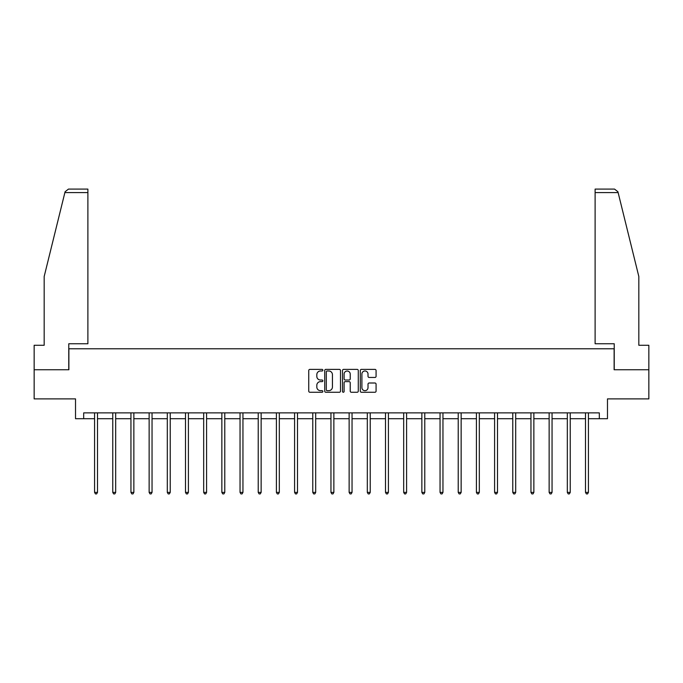 <?xml version="1.0" encoding="UTF-8"?>
<svg xmlns="http://www.w3.org/2000/svg" width="683" height="683" viewBox="0 0 683 683"><rect width="100%" height="100%" fill="white"/><g stroke="black" fill="none" stroke-linecap="round" stroke-linejoin="round"><path stroke-width="1.02" d="M322.854 370.186A0.803 0.803 0 0 0 322.052 369.383L309.894 369.383A1.144 1.144 0 0 0 308.75 370.528L308.75 391.12A1.144 1.144 0 0 0 309.894 392.264L322.052 392.264A0.803 0.803 0 0 0 322.854 391.461A0.803 0.803 0 0 0 322.052 390.667L320.481 390.667A3.663 3.663 0 0 1 316.818 387.005L316.818 385.289A3.663 3.663 0 0 1 320.481 381.626L322.052 381.626A0.803 0.803 0 0 0 322.854 380.824A0.803 0.803 0 0 0 322.052 380.021L320.481 380.021A3.663 3.663 0 0 1 316.818 376.367L316.818 374.651A3.663 3.663 0 0 1 320.481 370.989L322.052 370.989A0.803 0.803 0 0 0 322.854 370.186M374.933 377.451A1.144 1.144 0 0 0 376.077 376.307L376.077 370.528A1.144 1.144 0 0 0 374.933 369.383L361.435 369.383A1.144 1.144 0 0 0 360.291 370.528L360.291 391.12A1.144 1.144 0 0 0 361.435 392.264L374.933 392.264A1.144 1.144 0 0 0 376.077 391.12L376.077 384.145A1.144 1.144 0 0 0 374.933 383.001L369.161 383.001A1.144 1.144 0 0 0 368.017 384.145L368.017 387.603A3.056 3.056 0 0 1 364.953 390.667A3.056 3.056 0 0 1 361.896 387.603L361.896 374.045A3.056 3.056 0 0 1 364.953 370.989A3.056 3.056 0 0 1 368.017 374.045L368.017 376.307A1.144 1.144 0 0 0 369.161 377.451L374.933 377.451M83.685 418.705L83.685 412.874L599.315 412.874L599.315 418.705L607.477 418.705L607.477 398.889L648.85 398.889L648.85 369.751L614.119 369.751L614.119 348.774L68.881 348.774L68.881 369.751L34.15 369.751L34.15 398.889L75.523 398.889L75.523 418.705L94.578 418.705M340.501 370.528A1.144 1.144 0 0 0 339.357 369.383L325.859 369.383A1.144 1.144 0 0 0 324.715 370.528L324.715 391.12A1.144 1.144 0 0 0 325.859 392.264L339.357 392.264A1.144 1.144 0 0 0 340.501 391.12L340.501 370.528M343.643 369.383L357.141 369.383A1.144 1.144 0 0 1 358.285 370.528L358.285 391.12A1.144 1.144 0 0 1 357.141 392.264L351.369 392.264A1.144 1.144 0 0 1 350.225 391.12L350.225 382.77A1.144 1.144 0 0 0 349.081 381.626L345.248 381.626A1.144 1.144 0 0 0 344.104 382.77L344.104 391.461A0.803 0.803 0 0 1 343.301 392.264A0.803 0.803 0 0 1 342.499 391.461L342.499 370.528A1.144 1.144 0 0 1 343.643 369.383M97.498 418.705L112.763 418.705M115.675 418.705L130.948 418.705M133.859 418.705L149.133 418.705M152.044 418.705L167.309 418.705M170.229 418.705L185.494 418.705M188.406 418.705L203.679 418.705M206.59 418.705L221.855 418.705M224.775 418.705L240.04 418.705M242.952 418.705L258.225 418.705M261.137 418.705L276.402 418.705M279.321 418.705L294.586 418.705M297.498 418.705L312.771 418.705M315.683 418.705L330.956 418.705M333.867 418.705L349.133 418.705M352.044 418.705L367.317 418.705M370.229 418.705L385.502 418.705M388.414 418.705L403.679 418.705M406.598 418.705L421.863 418.705M424.775 418.705L440.048 418.705M442.96 418.705L458.225 418.705M461.145 418.705L476.41 418.705M479.321 418.705L494.594 418.705M497.506 418.705L512.771 418.705M515.691 418.705L530.956 418.705M533.867 418.705L549.141 418.705M552.052 418.705L567.325 418.705M570.237 418.705L585.502 418.705M588.422 418.705L599.315 418.705M327.114 370.989A0.803 0.803 0 0 0 326.312 371.791L326.312 389.865A0.803 0.803 0 0 0 327.114 390.667L328.771 390.667A3.663 3.663 0 0 0 332.433 387.005L332.433 374.651A3.663 3.663 0 0 0 328.771 370.989L327.114 370.989M350.225 374.105A3.056 3.056 0 0 0 347.16 371.04A3.056 3.056 0 0 0 344.104 374.105L344.104 378.877A1.144 1.144 0 0 0 345.248 380.021L349.081 380.021A1.144 1.144 0 0 0 350.225 378.877L350.225 374.105M97.652 412.874L97.584 413.044A1.17 1.17 0 0 0 97.498 413.48L97.498 492.392L94.578 492.392L94.578 413.48A1.17 1.17 0 0 0 94.502 413.044L94.433 412.874M97.498 492.392L96.619 493.903L95.458 493.903L94.578 492.392M64.876 192.589L65.081 191.752L68.471 189.097L87.885 189.097L87.885 192.589L64.876 192.589L44.173 276.513L44.173 345.274L34.15 345.274L34.15 369.751M68.77 369.751L68.77 343.762L87.885 343.762L87.885 192.589M648.85 369.751L648.85 345.274L638.827 345.274L638.827 276.513L617.919 191.752L618.124 192.589L617.919 191.752L614.529 189.097L595.115 189.097L595.115 343.762L614.23 343.762L614.23 369.751M115.828 412.874L115.76 413.044A1.17 1.17 0 0 0 115.675 413.48L115.675 492.392L112.763 492.392L112.763 413.48A1.17 1.17 0 0 0 112.678 413.044L112.61 412.874M115.675 492.392L114.804 493.903L113.643 493.903L112.763 492.392M134.013 412.874L133.945 413.044A1.17 1.17 0 0 0 133.859 413.48L133.859 492.392L130.948 492.392L130.948 413.48A1.17 1.17 0 0 0 130.863 413.044L130.794 412.874M133.859 492.392L132.989 493.903L131.819 493.903L130.948 492.392M152.198 412.874L152.13 413.044A1.17 1.17 0 0 0 152.044 413.48L152.044 492.392L149.133 492.392L149.133 413.48A1.17 1.17 0 0 0 149.048 413.044L148.979 412.874M152.044 492.392L151.165 493.903L150.004 493.903L149.133 492.392M170.374 412.874L170.306 413.044A1.17 1.17 0 0 0 170.229 413.48L170.229 492.392L167.309 492.392L167.309 413.48A1.17 1.17 0 0 0 167.224 413.044L167.156 412.874M170.229 492.392L169.35 493.903L168.189 493.903L167.309 492.392M188.559 412.874L188.491 413.044A1.17 1.17 0 0 0 188.406 413.48L188.406 492.392L185.494 492.392L185.494 413.48A1.17 1.17 0 0 0 185.409 413.044L185.341 412.874M188.406 492.392L187.535 493.903L186.365 493.903L185.494 492.392M206.744 412.874L206.676 413.044A1.17 1.17 0 0 0 206.59 413.48L206.59 492.392L203.679 492.392L203.679 413.48A1.17 1.17 0 0 0 203.594 413.044L203.525 412.874M206.59 492.392L205.72 493.903L204.55 493.903L203.679 492.392M224.929 412.874L224.861 413.044A1.17 1.17 0 0 0 224.775 413.48L224.775 492.392L221.855 492.392L221.855 413.48A1.17 1.17 0 0 0 221.77 413.044L221.702 412.874M224.775 492.392L223.896 493.903L222.735 493.903L221.855 492.392M243.105 412.874L243.037 413.044A1.17 1.17 0 0 0 242.952 413.48L242.952 492.392L240.04 492.392L240.04 413.48A1.17 1.17 0 0 0 239.955 413.044L239.887 412.874M242.952 492.392L242.081 493.903L240.911 493.903L240.04 492.392M261.29 412.874L261.222 413.044A1.17 1.17 0 0 0 261.137 413.48L261.137 492.392L258.225 492.392L258.225 413.48A1.17 1.17 0 0 0 258.14 413.044L258.072 412.874M261.137 492.392L260.266 493.903L259.096 493.903L258.225 492.392M279.475 412.874L279.407 413.044A1.17 1.17 0 0 0 279.321 413.48L279.321 492.392L276.402 492.392L276.402 413.48A1.17 1.17 0 0 0 276.325 413.044L276.248 412.874M279.321 492.392L278.442 493.903L277.281 493.903L276.402 492.392M297.651 412.874L297.583 413.044A1.17 1.17 0 0 0 297.498 413.48L297.498 492.392L294.586 492.392L294.586 413.48A1.17 1.17 0 0 0 294.501 413.044L294.433 412.874M297.498 492.392L296.627 493.903L295.466 493.903L294.586 492.392M315.836 412.874L315.768 413.044A1.17 1.17 0 0 0 315.683 413.48L315.683 492.392L312.771 492.392L312.771 413.48A1.17 1.17 0 0 0 312.686 413.044L312.618 412.874M315.683 492.392L314.812 493.903L313.642 493.903L312.771 492.392M334.021 412.874L333.953 413.044A1.17 1.17 0 0 0 333.867 413.48L333.867 492.392L330.956 492.392L330.956 413.48A1.17 1.17 0 0 0 330.871 413.044L330.803 412.874M333.867 492.392L332.988 493.903L331.827 493.903L330.956 492.392M352.197 412.874L352.129 413.044A1.17 1.17 0 0 0 352.044 413.48L352.044 492.392L349.133 492.392L349.133 413.48A1.17 1.17 0 0 0 349.047 413.044L348.979 412.874M352.044 492.392L351.173 493.903L350.012 493.903L349.133 492.392M370.382 412.874L370.314 413.044A1.17 1.17 0 0 0 370.229 413.48L370.229 492.392L367.317 492.392L367.317 413.48A1.17 1.17 0 0 0 367.232 413.044L367.164 412.874M370.229 492.392L369.358 493.903L368.188 493.903L367.317 492.392M388.567 412.874L388.499 413.044A1.17 1.17 0 0 0 388.414 413.48L388.414 492.392L385.502 492.392L385.502 413.48A1.17 1.17 0 0 0 385.417 413.044L385.349 412.874M388.414 492.392L387.534 493.903L386.373 493.903L385.502 492.392M406.752 412.874L406.675 413.044A1.17 1.17 0 0 0 406.598 413.48L406.598 492.392L403.679 492.392L403.679 413.48A1.17 1.17 0 0 0 403.593 413.044L403.525 412.874M406.598 492.392L405.719 493.903L404.558 493.903L403.679 492.392M424.928 412.874L424.86 413.044A1.17 1.17 0 0 0 424.775 413.48L424.775 492.392L421.863 492.392L421.863 413.48A1.17 1.17 0 0 0 421.778 413.044L421.71 412.874M424.775 492.392L423.904 493.903L422.734 493.903L421.863 492.392M443.113 412.874L443.045 413.044A1.17 1.17 0 0 0 442.96 413.48L442.96 492.392L440.048 492.392L440.048 413.48A1.17 1.17 0 0 0 439.963 413.044L439.895 412.874M442.96 492.392L442.089 493.903L440.919 493.903L440.048 492.392M461.298 412.874L461.23 413.044A1.17 1.17 0 0 0 461.145 413.48L461.145 492.392L458.225 492.392L458.225 413.48A1.17 1.17 0 0 0 458.139 413.044L458.071 412.874M461.145 492.392L460.265 493.903L459.104 493.903L458.225 492.392M479.475 412.874L479.406 413.044A1.17 1.17 0 0 0 479.321 413.48L479.321 492.392L476.41 492.392L476.41 413.48A1.17 1.17 0 0 0 476.324 413.044L476.256 412.874M479.321 492.392L478.45 493.903L477.28 493.903L476.41 492.392M497.659 412.874L497.591 413.044A1.17 1.17 0 0 0 497.506 413.48L497.506 492.392L494.594 492.392L494.594 413.48A1.17 1.17 0 0 0 494.509 413.044L494.441 412.874M497.506 492.392L496.635 493.903L495.465 493.903L494.594 492.392M515.844 412.874L515.776 413.044A1.17 1.17 0 0 0 515.691 413.48L515.691 492.392L512.771 492.392L512.771 413.48A1.17 1.17 0 0 0 512.694 413.044L512.626 412.874M515.691 492.392L514.811 493.903L513.65 493.903L512.771 492.392M534.021 412.874L533.952 413.044A1.17 1.17 0 0 0 533.867 413.48L533.867 492.392L530.956 492.392L530.956 413.48A1.17 1.17 0 0 0 530.87 413.044L530.802 412.874M533.867 492.392L532.996 493.903L531.835 493.903L530.956 492.392M552.205 412.874L552.137 413.044A1.17 1.17 0 0 0 552.052 413.48L552.052 492.392L549.141 492.392L549.141 413.48A1.17 1.17 0 0 0 549.055 413.044L548.987 412.874M552.052 492.392L551.181 493.903L550.011 493.903L549.141 492.392M570.39 412.874L570.322 413.044A1.17 1.17 0 0 0 570.237 413.48L570.237 492.392L567.325 492.392L567.325 413.48A1.17 1.17 0 0 0 567.24 413.044L567.172 412.874M570.237 492.392L569.357 493.903L568.196 493.903L567.325 492.392M588.567 412.874L588.498 413.044A1.17 1.17 0 0 0 588.422 413.48L588.422 492.392L585.502 492.392L585.502 413.48A1.17 1.17 0 0 0 585.416 413.044L585.348 412.874M588.422 492.392L587.542 493.903L586.381 493.903L585.502 492.392M618.124 192.589L595.115 192.589"/></g></svg>
